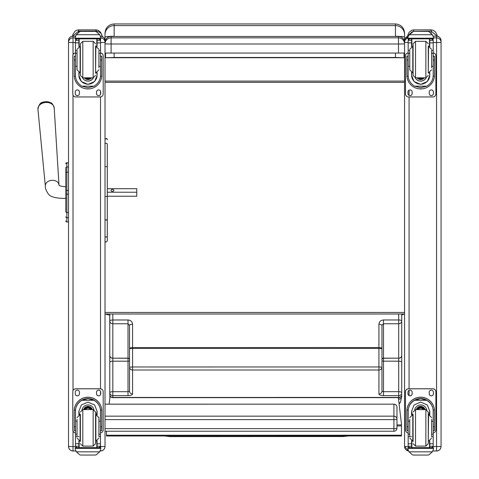 <?xml version="1.0" encoding="UTF-8"?>
<svg xmlns="http://www.w3.org/2000/svg" width="479" height="479" viewBox="0 0 479 479"><rect width="100%" height="100%" fill="white"/><g stroke="black" fill="none" stroke-linecap="round" stroke-linejoin="round"><path stroke-width="0.72" d="M129.546 325.379L128.025 323.756L112.816 323.762L112.816 358.178A3.042 2.67 180 0 1 109.775 355.508A3.042 2.778 -0 0 0 112.816 358.28L112.816 361.184A3.042 1.096 180 0 0 109.775 362.286L109.775 321.092A3.042 2.67 -0 0 0 112.816 323.762L112.816 319.99L128.025 319.99C130.785 320.247 132.306 321.678 132.581 324.283L132.587 347.55A3.042 1.096 180 0 0 129.546 348.646L129.546 325.379A3.042 1.096 -0 0 1 132.581 324.283M129.546 367.177L129.546 348.646L132.587 348.449L132.587 366.974L129.546 367.177A3.042 2.832 -0 0 0 132.587 370.01L132.587 393.978A3.042 2.832 -0 0 1 129.546 391.139L129.546 367.177L129.546 391.139L128.025 391.696L128.025 361.184L112.816 361.184L112.822 391.696L128.025 391.696L128.025 395.63L112.822 395.63A3.042 2.832 180 0 1 109.781 392.792L109.775 313.99M129.546 347.036L129.546 348.646M401.731 385.188L401.731 392.78A3.042 1.096 -0 0 0 398.69 391.684L398.69 395.612A3.042 2.832 -0 0 0 401.731 392.78L401.725 355.49A3.042 2.778 180 0 1 398.684 358.268L398.69 391.684L383.481 391.684L383.481 395.612L398.69 395.612L398.69 397.432L112.822 397.444A3.042 2.832 -0 0 1 109.781 394.612L109.781 392.792A3.042 1.096 180 0 1 112.822 391.696L112.822 397.654L398.69 397.636L398.648 400.139M401.725 362.268A3.042 1.096 -0 0 0 398.684 361.172L383.481 361.172L383.481 391.684L381.961 391.127L381.961 367.165A3.042 2.832 180 0 1 378.919 369.998L378.919 393.966A4.562 1.653 180 0 0 383.481 395.612M381.961 367.165L381.961 325.367A3.042 1.096 180 0 0 378.919 324.271L378.919 347.538L132.587 347.55L132.587 348.449L378.919 348.437L378.919 366.962L132.587 366.974L132.587 370.01L378.919 369.998L378.919 366.962L381.961 367.165M381.961 325.367L383.481 323.744L383.475 319.978C380.715 320.235 379.194 321.666 378.919 324.271M381.961 360.627A1.521 0.551 -0 0 0 383.481 361.172L383.481 323.744L398.684 323.744L398.684 358.16A3.042 2.67 -0 0 0 401.725 355.49L401.725 321.074A3.042 2.67 180 0 1 398.684 323.744L398.684 319.978L383.475 319.978M381.961 351.586L381.961 359.495A1.521 1.335 -0 0 1 383.481 358.16L398.684 358.16L383.481 358.268A1.521 1.389 -0 0 0 381.961 359.657M381.961 347.024L381.961 348.634L378.919 348.437L378.919 347.538A3.042 1.096 -0 0 1 381.961 348.634M109.775 315.158L105.015 313.99L404.569 313.99L401.725 314.913L401.731 386.966M398.684 313.99L398.684 319.978A3.042 1.096 180 0 1 401.725 321.074L401.725 313.99M105.015 431.226L393.924 431.226A3.042 3.042 0 0 0 396.965 428.19A3.042 0.461 180 0 1 393.924 428.645L393.924 431.196M105.015 404.204L393.924 404.168L393.924 419.628A3.042 0.461 0 0 0 396.642 419.376A3.042 0.461 0 0 0 396.965 419.167A3.042 3.006 180 0 0 393.924 416.161L105.015 416.161M393.924 404.204A3.042 3.006 0 0 1 396.965 407.21A3.042 3.042 0 0 0 393.924 404.168L105.015 404.168L105.015 402.671M396.965 428.19L396.965 407.21M404.569 37.069L404.569 43.924A6.083 6.083 0 0 0 398.486 37.847L111.098 37.847L111.098 44.008L398.486 44.008L398.486 36.482A6.083 6.083 180 0 1 404.569 42.565A6.083 6.083 0 0 0 398.486 36.482L111.098 36.482A6.083 6.083 180 0 0 105.015 42.565L105.015 37.2A9.125 0.922 0 0 1 114.14 36.278L114.14 23.95L395.444 23.95L395.444 25.591A9.125 8.963 -0 0 1 404.569 34.554L404.569 33.075C404.025 27.537 400.983 24.495 395.444 23.95M114.14 23.95C108.595 24.489 105.554 27.531 105.015 33.075L105.015 34.554A9.125 8.963 180 0 1 114.14 25.591L395.444 25.591L395.444 36.278C400.983 36.35 404.025 36.661 404.569 37.212L404.569 34.554M395.444 53.133L395.444 57.474L404.042 57.731L404.042 53.085M404.042 57.731L105.536 57.731L114.14 57.474L114.14 53.133M105.536 53.085L105.536 57.731M395.444 57.474L114.14 57.474M105.015 313.99L105.015 214.071M105.015 34.554L105.015 43.924A6.083 6.083 0 0 1 111.098 37.847L111.098 36.482L398.486 36.482M105.015 167.59L105.015 167.057A1.138 0.455 180 0 1 106.152 166.602A1.138 0.455 180 0 1 107.296 167.057L107.296 219.31L106.152 220.256L105.015 219.31L105.015 236.063A1.138 1.006 180 0 0 107.296 236.063A1.138 0.922 180 0 1 105.015 236.063M107.296 167.057L107.296 144.299A1.138 1.036 180 0 0 106.152 143.257A1.138 1.036 180 0 0 105.015 144.299L105.015 82.352L404.569 82.352M404.569 81.101L105.015 81.101L105.015 53.049L404.569 53.049M105.015 312.458L404.569 312.458M105.015 43.924L111.098 44.008L111.098 53.133M398.486 53.133L398.486 44.008L404.569 43.924M110.134 396.037L109.08 404.168M106.482 431.226L106.482 435.998L401.468 435.98L401.468 424.107L398.33 397.432M401.468 435.231L106.482 435.243M65.785 170.638L65.785 171.057M65.785 178.793L65.785 205.832M65.785 173.697L65.785 186.768M65.785 198.192L65.785 211.137M65.785 167.925L65.785 173.069A1.096 0.928 180 0 1 66.88 172.147L66.88 166.979A1.096 0.928 180 0 0 65.785 167.907L65.785 167.925M65.785 220.879A1.096 1.096 -0 0 0 66.88 221.975L66.539 221.951M65.785 163.836L65.785 163.836A1.096 1.096 180 0 1 66.88 162.746L68.521 162.746L66.88 162.746L65.785 163.836A1.096 1.096 180 0 1 66.88 162.746L66.88 171.847M65.785 220.915A1.096 1.096 -0 0 0 66.88 222.005A1.096 1.096 -0 0 1 65.785 220.915L65.821 221.19M105.015 444.267L105.015 446.482L100.512 446.542L100.512 447.62M100.572 36.159A4.503 4.503 0 0 1 105.015 40.655L105.015 446.422M73.024 450.984C70.287 450.715 68.784 449.218 68.521 446.482A4.503 4.497 180 0 0 73.024 450.979L75.748 450.984L73.024 450.979L73.024 446.542L68.521 446.482L68.521 444.267M68.521 40.679L68.521 446.422M436.561 450.984L432.92 450.984L436.561 450.979C439.291 450.715 440.794 449.218 441.063 446.482L436.561 446.542L436.561 450.984A4.503 4.497 180 0 0 441.063 446.482L441.063 444.267M441.063 446.422L441.063 40.679M408.21 446.56L404.569 446.482L404.569 444.267M404.569 40.679L404.569 446.422M404.569 40.655L404.569 40.655A4.503 4.503 180 0 1 408.054 36.272L404.569 40.655M72.551 36.182L78.574 31.105L78.574 29.878L76.736 30.207L74.946 31.267L72.85 34.566L72.533 36.182M78.574 32.392L78.574 31.105L96.063 31.105C100.165 31.854 102.189 33.823 102.141 37.009C101.602 32.68 99.578 30.303 96.063 29.878L78.574 29.878M407.659 36.38L413.706 31.105L413.706 29.878L411.868 30.207L409.228 32.159L407.988 34.566L407.647 36.386M413.706 31.392L431.196 31.105L437.219 36.206M98.919 66.264L100.5 66.264L100.5 75.359C100.476 79.807 98.351 83.412 94.118 86.172L87.986 87.735L81.849 86.172L94.118 86.172M81.849 86.172C77.616 83.412 75.49 79.807 75.466 75.359L75.466 66.264L77.047 66.264M78.873 72.58L78.873 75.359L81.352 81.532L87.986 84.382L94.614 81.532L97.093 75.359L97.093 72.58M100.47 76.197L101.74 76.197L101.776 56.3L100.56 56.3L101.776 56.306M101.74 76.197A13.795 13.789 0 0 1 87.986 88.938A13.795 13.789 0 0 1 74.227 76.197L75.496 76.197M74.191 56.306L75.407 56.306L74.191 56.3L74.227 76.197M77.047 53.361L75.466 53.361L75.466 40.254L75.622 39.583L76.987 38.775M98.979 38.775L100.345 39.583L100.5 40.254L100.5 66.264M75.466 40.434A1.521 1.521 56.8 0 1 75.466 40.344L78.873 40.344L78.873 38.829M97.093 46.571L97.093 38.829M75.466 40.344L76.987 38.877L78.873 38.877M75.676 35.572L75.209 37.308L76.353 34.602L79.478 31.782L80.562 31.398L79.478 31.871L76.353 34.733L99.614 34.733L100.758 37.308L100.758 38.829L75.209 38.829L75.209 38.212L100.758 38.212M100.758 37.308L99.614 34.602L96.489 31.782L95.405 31.41L96.489 31.782M99.614 34.733L96.489 31.871M80.556 31.392L95.405 31.398M78.873 40.344L78.873 46.571M78.873 75.179L79.209 72.706M96.758 72.706L97.093 75.179M97.093 75.119A9.113 9.107 0 0 1 87.986 84.172A9.113 9.107 0 0 1 78.873 75.119M93.411 77.808A6.083 6.077 0 0 1 82.556 77.808M93.363 77.814A6.083 6.077 0 0 1 82.604 77.814M79.167 38.829L79.167 46.457M96.8 38.829L96.8 46.457M75.209 37.308L75.209 38.212M98.919 53.361L100.5 53.361M75.466 53.361L75.466 66.264M97.093 40.344L100.5 40.344A1.521 1.521 -56.8 0 1 100.5 40.434M100.5 40.344L98.979 38.829M75.676 35.691L76.353 34.733M100.5 52.894A3.042 3.042 0 0 1 103.189 55.911L103.189 93.914A3.042 3.042 0 0 1 100.147 96.956L75.82 96.956A3.042 3.042 0 0 1 72.778 93.914L72.778 55.911A3.042 3.042 0 0 1 75.466 52.894M79.43 92.016L79.43 93.537A2.09 2.09 0 0 1 77.341 95.626A2.09 2.09 0 0 1 75.251 93.537L75.251 92.016A2.09 2.09 0 0 1 77.341 89.926A2.09 2.09 0 0 1 79.43 92.016M100.716 92.016L100.716 93.537A2.09 2.09 0 0 1 98.626 95.626A2.09 2.09 0 0 1 96.536 93.537L96.536 92.016A2.09 2.09 0 0 1 98.626 89.926A2.09 2.09 0 0 1 100.716 92.016M75.251 56.3L75.251 56.294A2.09 2.09 0 0 1 75.466 55.366M100.5 55.366A2.09 2.09 0 0 1 100.716 56.294L100.716 56.3M72.778 55.911L72.778 55.881A3.042 3.042 0 0 1 75.466 52.864M100.512 38.829L100.512 52.864A3.042 3.042 0 0 1 103.189 55.881L103.189 55.911M79.43 93.507A2.09 2.09 0 0 1 77.341 95.596A2.09 2.09 0 0 1 75.251 93.507M100.716 93.507A2.09 2.09 0 0 1 98.626 95.596A2.09 2.09 0 0 1 96.536 93.507M87.082 77.82A2.868 2.868 180 0 0 88.884 77.82M86.837 77.82A2.868 2.868 180 0 0 89.13 77.82M86.316 77.82A3.108 3.108 180 0 0 89.651 77.82M85.951 77.82A3.323 3.323 180 0 0 90.022 77.82M85.585 77.82A3.563 3.563 180 0 0 90.381 77.82M95.584 73.257L95.584 45.888M82.813 41.326L82.813 77.82L80.382 75.389L80.382 43.763L82.813 41.326L93.154 41.326L95.584 43.763M77.047 50.804L77.047 69.79L80.089 72.832L80.089 46.313L77.047 49.355M98.919 67.779L98.919 50.804M75.466 55.923L75.466 63.222M100.512 55.39L100.5 63.222M77.047 421.203L75.466 421.203L75.466 411.293C75.49 406.713 77.616 403.049 81.849 400.294L87.986 398.642L94.118 400.294L81.849 400.294M94.118 400.294C98.351 403.049 100.476 406.713 100.5 411.293L100.5 421.203L98.919 421.203M97.093 414.85L97.093 411.293L94.614 404.977L87.986 402.097L81.352 404.977L78.873 411.293L78.873 414.85M101.776 430.519L100.56 430.519L101.776 430.519L101.776 410.994A13.795 13.789 180 0 0 87.986 397.205A13.795 13.789 180 0 0 74.191 410.994L74.191 430.519L75.407 430.519L74.191 430.519M77.047 434.19L75.466 434.19L75.508 410.03L74.227 410.03L74.191 411.084M74.227 410.03A13.795 13.789 -0 0 1 87.986 397.289A13.795 13.789 -0 0 1 101.74 410.03L100.458 410.03L100.5 434.19L98.919 434.19M101.776 411.084L101.74 410.03M100.5 434.19L100.5 446.194A1.521 1.521 -50.9 0 1 100.5 446.278L98.979 447.673L97.093 447.673L98.979 447.673M100.5 446.278L97.093 446.278L97.093 447.673M76.353 451.841L79.478 454.661L80.562 455.05L95.411 455.05L96.489 454.661L99.614 451.841L76.353 451.841L75.209 449.254L75.209 447.62L76.538 447.62L75.209 447.62M80.556 455.05L95.405 455.05M75.508 410.03A12.52 12.514 -0 0 1 87.986 398.57A12.52 12.514 -0 0 1 100.458 410.03M97.093 446.278L97.093 440.86M97.093 411.198L96.375 414.64M79.592 414.64L78.873 411.198M97.093 411.144A9.113 9.107 -0 0 1 96.339 414.628M79.628 414.628A9.113 9.107 -0 0 1 78.873 411.144M82.035 409.737A6.083 6.077 -0 0 1 93.932 409.737M79.167 440.973L79.167 447.643L96.8 447.643L96.8 440.973M100.758 447.62L99.428 447.62L100.758 447.62L100.758 449.254L99.614 451.841M75.466 434.19L75.466 446.194A1.521 1.521 50.9 0 0 75.466 446.278L76.951 447.673L78.873 447.673L76.987 447.673M78.873 447.673L78.873 440.86M75.466 432.872A3.042 3.042 -0 0 1 72.778 429.849L72.778 391.816A3.042 3.042 -0 0 1 75.82 388.774L100.147 388.774A3.042 3.042 -0 0 1 103.189 391.816L103.189 429.849A3.042 3.042 -0 0 1 100.5 432.872L100.458 446.542M72.778 391.846A3.042 3.042 -0 0 1 75.82 388.81L100.147 388.81A3.042 3.042 -0 0 1 103.189 391.846M96.536 393.75L96.536 392.229A2.09 2.09 -0 0 1 98.626 390.14A2.09 2.09 -0 0 1 100.716 392.229L100.716 393.75A2.09 2.09 -0 0 1 98.626 395.84A2.09 2.09 -0 0 1 96.536 393.75M75.251 393.75L75.251 392.229A2.09 2.09 -0 0 1 77.341 390.14A2.09 2.09 -0 0 1 79.43 392.229L79.43 393.75A2.09 2.09 -0 0 1 77.341 395.84A2.09 2.09 -0 0 1 75.251 393.75M100.716 393.714A2.09 2.09 -0 0 1 98.626 395.81A2.09 2.09 -0 0 1 96.536 393.714M79.43 393.714A2.09 2.09 -0 0 1 77.341 395.81A2.09 2.09 -0 0 1 75.251 393.714M90.423 409.611A2.868 2.868 180 0 0 85.543 409.611M90.699 409.611A3.108 3.108 180 0 0 85.274 409.611M90.938 409.611A3.323 3.323 180 0 0 85.028 409.611M91.208 409.611A3.563 3.563 180 0 0 84.759 409.611M80.382 414.173L80.382 441.542M93.154 446.105L93.154 409.617L95.584 412.042L95.584 443.668L93.154 446.105L82.813 446.105L80.382 443.668M98.919 436.339L98.919 417.64L95.878 414.598L95.878 441.117L98.919 438.075M77.047 419.347L77.047 436.339M100.5 424.208L100.56 431.501M75.407 431.501L75.466 424.208M431.621 66.264L433.202 66.264L433.202 75.359C433.178 79.807 431.052 83.412 426.819 86.172L420.682 87.735L414.551 86.172L426.819 86.172M414.551 86.172C410.317 83.412 408.192 79.807 408.168 75.359L408.168 66.264L409.749 66.264M411.575 72.58L411.575 75.359L414.054 81.532L420.682 84.382L427.316 81.532L429.795 75.359L429.795 72.58M433.172 76.197L434.441 76.197L434.477 56.3L433.261 56.3L434.477 56.306M434.441 76.197A13.795 13.789 0 0 1 420.682 88.938A13.795 13.789 0 0 1 406.928 76.197L408.198 76.197M406.893 56.306L408.108 56.306L406.893 56.3L406.928 76.197M409.749 53.361L408.168 53.361L408.168 40.254L408.324 39.583L409.689 38.775M431.681 38.775L433.046 39.583L433.202 40.254L433.202 66.264M408.168 40.434A1.521 1.521 56.8 0 1 408.168 40.344L411.575 40.344L411.575 38.829M429.795 46.571L429.795 38.829M408.168 40.344L409.689 38.877L411.575 38.877M408.377 35.572L407.91 37.308L409.054 34.602L412.179 31.782L413.263 31.398L412.179 31.871L409.054 34.733L432.315 34.733L433.459 37.308L433.459 38.829L407.91 38.829L407.91 38.212L433.459 38.212M433.459 37.308L432.315 34.602L429.19 31.782L428.106 31.41L429.19 31.782M432.315 34.733L429.19 31.871M413.257 31.392L428.106 31.398M411.575 40.344L411.575 46.571M411.575 75.179L411.91 72.706M429.459 72.706L429.795 75.179M429.795 75.119A9.113 9.107 0 0 1 420.682 84.172A9.113 9.107 0 0 1 411.575 75.119M426.112 77.808A6.083 6.077 0 0 1 415.257 77.808M426.065 77.814A6.083 6.077 0 0 1 415.305 77.814M411.868 38.829L411.868 46.457M429.501 38.829L429.501 46.457M407.91 37.308L407.91 38.212M431.621 53.361L433.202 53.361M408.168 53.361L408.168 66.264M429.795 40.344L433.202 40.344A1.521 1.521 -56.8 0 1 433.202 40.434M433.202 40.344L431.681 38.829M408.377 35.691L409.054 34.733M433.202 52.894A3.042 3.042 0 0 1 435.89 55.911L435.89 93.914A3.042 3.042 0 0 1 432.848 96.956L408.521 96.956A3.042 3.042 0 0 1 405.479 93.914L405.479 55.911A3.042 3.042 0 0 1 408.168 52.894M412.132 92.016L412.132 93.537A2.09 2.09 0 0 1 410.042 95.626A2.09 2.09 0 0 1 407.952 93.537L407.952 92.016A2.09 2.09 0 0 1 410.042 89.926A2.09 2.09 0 0 1 412.132 92.016M433.417 92.016L433.417 93.537A2.09 2.09 0 0 1 431.328 95.626A2.09 2.09 0 0 1 429.238 93.537L429.238 92.016A2.09 2.09 0 0 1 431.328 89.926A2.09 2.09 0 0 1 433.417 92.016M407.952 56.3L407.952 56.294A2.09 2.09 0 0 1 408.168 55.366M433.202 55.366A2.09 2.09 0 0 1 433.417 56.294L433.417 56.3M405.479 55.911L405.479 55.881A3.042 3.042 0 0 1 408.168 52.864M433.202 52.864A3.042 3.042 0 0 1 435.89 55.881L435.89 55.911M412.132 93.507A2.09 2.09 0 0 1 410.042 95.596A2.09 2.09 0 0 1 407.952 93.507M433.417 93.507A2.09 2.09 0 0 1 431.328 95.596A2.09 2.09 0 0 1 429.238 93.507M419.784 77.82A2.868 2.868 180 0 0 421.586 77.82M419.538 77.82A2.868 2.868 180 0 0 421.831 77.82M419.017 77.82A3.108 3.108 180 0 0 422.352 77.82M418.646 77.82A3.323 3.323 180 0 0 422.718 77.82M418.287 77.82A3.563 3.563 180 0 0 423.083 77.82M428.286 73.257L428.286 45.888M413.084 73.257L413.084 45.888M415.515 41.326L415.515 77.82L413.084 75.389L413.084 43.763L415.515 41.326L425.855 41.326L428.286 43.763M409.749 50.804L409.749 69.79L412.79 72.832L412.79 46.313L409.749 49.355M431.621 67.779L431.621 50.804M408.168 55.923L408.168 63.222M433.202 55.923L433.202 63.222M409.749 421.203L408.168 421.203L408.168 411.293C408.192 406.713 410.317 403.049 414.551 400.294L420.682 398.642L426.819 400.294L414.551 400.294M426.819 400.294C431.052 403.049 433.178 406.713 433.202 411.293L433.202 421.203L431.621 421.203M429.795 414.85L429.795 411.293L427.316 404.977L420.682 402.097L414.054 404.977L411.575 411.293L411.575 414.85M434.477 430.519L433.261 430.519L434.477 430.519L434.477 410.994A13.795 13.789 180 0 0 420.682 397.205A13.795 13.789 180 0 0 406.893 410.994L406.893 430.519L408.108 430.519L406.893 430.519M409.749 434.19L408.168 434.19L408.21 410.03L406.928 410.03L406.893 411.084M406.928 410.03A13.795 13.789 -0 0 1 420.682 397.289A13.795 13.789 -0 0 1 434.441 410.03L433.16 410.03L433.202 434.19L431.621 434.19M434.477 411.084L434.441 410.03M433.202 434.19L433.202 446.194A1.521 1.521 -50.9 0 1 433.202 446.278L431.681 447.673L429.795 447.673L431.681 447.673M433.202 446.278L429.795 446.278L429.795 447.673M409.054 451.841L412.179 454.661L413.263 455.05L428.112 455.05L429.19 454.661L432.315 451.841L409.054 451.841L407.91 449.254L407.91 447.62L409.24 447.62L407.91 447.62M413.257 455.05L428.106 455.05M408.21 410.03A12.52 12.514 -0 0 1 420.682 398.57A12.52 12.514 -0 0 1 433.16 410.03M429.795 446.278L429.795 440.86M429.795 411.198L429.076 414.64M412.293 414.64L411.575 411.198M429.795 411.144A9.113 9.107 -0 0 1 429.04 414.628M412.329 414.628A9.113 9.107 -0 0 1 411.575 411.144M414.736 409.737A6.083 6.077 -0 0 1 426.633 409.737M411.868 440.973L411.868 447.643L429.501 447.643L429.501 440.973M433.459 447.62L432.13 447.62L433.459 447.62L433.459 449.254L432.315 451.841M408.168 434.19L408.168 446.194A1.521 1.521 50.9 0 0 408.168 446.278L409.647 447.673L411.575 447.673L409.689 447.673M411.575 447.673L411.575 440.86M408.168 432.872A3.042 3.042 -0 0 1 405.479 429.849L405.479 391.816A3.042 3.042 -0 0 1 408.521 388.774L432.848 388.774A3.042 3.042 -0 0 1 435.89 391.816L435.89 429.849A3.042 3.042 -0 0 1 433.202 432.872M405.479 391.846A3.042 3.042 -0 0 1 408.521 388.81L432.848 388.81A3.042 3.042 -0 0 1 435.89 391.846M429.238 393.75L429.238 392.229A2.09 2.09 -0 0 1 431.328 390.14A2.09 2.09 -0 0 1 433.417 392.229L433.417 393.75A2.09 2.09 -0 0 1 431.328 395.84A2.09 2.09 -0 0 1 429.238 393.75M407.952 393.75L407.952 392.229A2.09 2.09 -0 0 1 410.042 390.14A2.09 2.09 -0 0 1 412.132 392.229L412.132 393.75A2.09 2.09 -0 0 1 410.042 395.84A2.09 2.09 -0 0 1 407.952 393.75M433.417 393.714A2.09 2.09 -0 0 1 431.328 395.81A2.09 2.09 -0 0 1 429.238 393.714M412.132 393.714A2.09 2.09 -0 0 1 410.042 395.81A2.09 2.09 -0 0 1 407.952 393.714M423.125 409.611A2.868 2.868 180 0 0 418.245 409.611M423.394 409.611A3.108 3.108 180 0 0 417.969 409.611M423.64 409.611A3.323 3.323 180 0 0 417.73 409.611M423.909 409.611A3.563 3.563 180 0 0 417.46 409.611M413.084 414.173L413.084 441.542M425.855 446.105L425.855 409.617L428.286 412.042L428.286 443.668L425.855 446.105L415.515 446.105L413.084 443.668M431.621 436.339L431.621 419.347M409.749 419.347L409.749 436.339M433.202 424.208L433.261 431.501M408.108 431.501L408.168 424.208M105.015 196.486L107.296 196.486M107.296 219.31L107.296 240.907C106.218 242.428 105.458 242.428 105.015 240.907M107.296 192.229L136.784 192.229L136.784 196.216L107.296 196.216L107.296 238.171M107.296 144.299L107.296 188.708L136.784 188.708L136.784 192.229M52.804 104.895A7.395 5.538 175.5 0 0 45.523 101.698A7.395 5.538 175.5 0 0 38.841 106.003M113.882 190.468A1.425 0.94 180 0 1 112.451 191.408A1.425 0.94 180 0 1 111.026 190.468A1.425 0.94 180 0 1 112.451 189.522A1.425 0.94 180 0 1 113.882 190.468M169.913 435.992L169.907 436.591L169.901 435.992L169.907 436.591L343.251 436.525L343.245 435.986M132.587 393.978A4.562 1.653 -0 0 1 128.025 395.63M129.546 360.639A1.521 0.551 180 0 1 128.025 361.184L128.025 319.99M109.775 321.092A3.042 1.096 -0 0 1 112.816 319.99L112.816 313.99M129.546 359.507A1.521 1.335 180 0 0 128.025 358.172L112.816 358.178L128.025 358.28A1.521 1.389 180 0 1 129.546 359.669M109.889 397.935L109.781 396.193A3.042 3.024 -0 0 0 109.978 397.265M398.69 397.432L398.69 397.636A3.042 3.042 0 0 0 401.731 394.594A3.042 2.832 180 0 1 398.69 397.432M381.961 391.127A3.042 2.832 180 0 1 378.919 393.966M400.067 402.767A3.042 3.03 -144.3 0 1 399.067 403.725M400.6 401.737A3.042 3.018 -157.5 0 1 399.031 403.402M399.097 403.941L400.57 401.809L401.731 396.181A3.042 3.024 180 0 1 398.69 399.199M105.015 419.628L393.924 419.628L393.924 428.645L105.015 428.645M114.14 36.482L395.444 36.482M401.468 424.891L396.965 424.891M401.468 425.921L396.965 425.921M68.521 221.975L66.88 221.975L66.88 194.181L68.521 194.181M68.521 190.468L66.88 190.468L66.88 194.181L65.785 194.181M65.785 211.634A1.096 0.928 0 0 0 66.88 212.562L68.521 212.562M68.521 172.147L66.88 172.147L66.88 190.468L65.785 190.468M65.785 216.813A1.096 0.928 -0 0 0 66.88 217.741L68.521 217.741M68.521 166.979L66.88 166.979M105.015 446.482A4.503 4.497 0 0 1 100.512 450.979L100.512 450.984C103.248 450.715 104.745 449.218 105.015 446.482M100.758 37.871A4.503 4.503 0 0 1 105.015 42.368M100.5 42.547L105.015 42.427M100.512 91.112L100.512 94.405M100.512 96.932L100.512 388.798M100.512 391.325L100.512 394.618M100.512 450.446L100.512 450.984M68.521 40.655A4.503 4.503 0 0 1 73.024 36.159L75.395 36.159L73.024 36.153C70.287 36.422 68.784 37.925 68.521 40.655M68.521 42.368A4.503 4.503 0 0 1 73.024 37.865L73.024 36.159M68.521 42.427L73.024 42.547L73.024 37.865L75.209 37.865M75.508 446.542L73.024 446.542L73.024 431.04M73.024 390.625L73.024 95.105M73.024 54.69L73.024 42.547L75.466 42.547M436.561 36.153L433.273 36.153L436.561 36.159A4.503 4.503 0 0 1 441.063 40.655C440.794 37.925 439.291 36.422 436.561 36.153L436.561 37.865A4.503 4.503 0 0 1 441.063 42.368M433.459 37.865L436.561 37.865L436.561 42.547L441.063 42.427M433.202 42.547L436.561 42.547L436.561 446.542L433.16 446.542M408.413 450.937A4.503 4.497 0 0 1 404.569 446.482L408.419 450.937M409.066 395.564L409.066 390.379M409.066 388.774L409.066 96.956M409.066 95.351L409.066 90.166M408.168 42.541L404.569 42.427M407.91 38.021A4.503 4.503 180 0 0 404.569 42.368M96.063 31.566L96.063 29.878M431.196 33.338L431.196 29.878L413.706 29.878M97.093 38.877L98.979 38.877M100.56 60.055L101.776 60.055M74.191 60.055L75.407 60.055M75.209 38.829L100.758 38.829M98.919 50.367L100.5 50.367M75.466 50.367L77.047 50.367M75.466 42.847L78.873 42.847M97.093 42.847L100.5 42.847M85.525 77.82A3.742 3.742 180 0 0 86.938 78.592M89.028 78.592A3.742 3.742 180 0 0 90.441 77.82M84.627 77.82A4.383 4.383 180 0 0 91.339 77.82M84.394 77.82A4.568 4.568 180 0 0 91.573 77.82L87.465 79.532L84.394 77.82M82.813 77.82L93.154 77.82L93.154 41.326M95.584 72.832L95.878 46.313L98.919 49.355M75.407 426.801L74.191 426.801M101.776 426.801L100.56 426.801M100.758 447.721L75.209 447.721M78.873 436.632L77.849 436.632M77.047 436.632L75.466 436.632M100.5 436.632L98.919 436.632M100.5 443.782L97.093 443.782M78.873 443.782L75.466 443.782M78.873 446.278L75.466 446.278M100.758 448.362L75.209 448.362M91.285 409.611A3.563 3.563 180 0 0 84.681 409.611M91.489 409.611A3.742 3.742 180 0 0 84.484 409.611M92.166 409.611A4.383 4.383 180 0 0 83.801 409.611M92.357 409.611A4.568 4.568 180 0 0 83.609 409.611M93.154 409.611L82.813 409.611L82.813 446.105M77.047 417.64L80.089 414.598L80.089 441.111M429.795 38.877L431.681 38.877M433.261 60.055L434.477 60.055M406.893 60.055L408.108 60.055M407.91 38.829L433.459 38.829M431.621 50.367L433.202 50.367M408.168 50.367L409.749 50.367M408.168 42.847L411.575 42.847M429.795 42.847L433.202 42.847M418.227 77.82A3.742 3.742 180 0 0 419.64 78.592M421.73 78.592A3.742 3.742 180 0 0 423.143 77.82M417.329 77.82A4.383 4.383 180 0 0 424.041 77.82M417.095 77.82A4.568 4.568 180 0 0 424.274 77.82L420.167 79.532L417.095 77.82M415.515 77.82L425.855 77.82L425.855 41.326M428.286 72.832L428.579 46.313L431.621 49.355M408.108 426.801L406.893 426.801M434.477 426.801L433.261 426.801M433.459 447.721L407.91 447.721M411.575 436.632L410.551 436.632M409.749 436.632L408.168 436.632M433.202 436.632L431.621 436.632M433.202 443.782L429.795 443.782M411.575 443.782L408.168 443.782M411.575 446.278L408.168 446.278M433.459 448.362L407.91 448.362M423.987 409.611A3.563 3.563 180 0 0 417.383 409.611M424.184 409.611A3.742 3.742 180 0 0 417.179 409.611M424.867 409.611A4.383 4.383 180 0 0 416.502 409.611M425.059 409.611A4.568 4.568 180 0 0 416.311 409.611M425.855 409.611L415.515 409.611L415.515 446.105M428.286 441.117L428.579 414.598L431.621 417.64M409.749 417.64L412.79 414.598L412.79 441.111M107.296 139.79A1.138 1.132 180 0 0 106.152 138.659A1.138 1.132 180 0 0 105.015 139.79M45.343 186.056L37.937 109.302A8.161 6.113 -4.5 0 1 45.583 102.482A8.161 6.113 -4.5 0 1 54.211 108.009L58.989 184.972A6.844 5.125 175.5 0 0 51.756 180.338A6.844 5.125 175.5 0 0 45.343 186.05A6.844 5.125 175.5 0 0 45.349 186.068C45.086 188.031 46.086 190.678 48.349 193.989C51.343 198.731 64.767 198.534 66.012 198.186M109.781 394.612A3.042 3.042 0 0 0 112.822 397.654M111.098 36.482A6.083 6.083 0 0 0 105.015 42.565M66.365 221.879L65.94 221.472M100.512 36.153C103.248 36.422 104.745 37.925 105.015 40.655M437.237 36.206L436.962 34.71L435.381 31.812L433.052 30.213L431.196 29.878M93.154 77.82L95.584 75.389M95.878 72.832L98.919 69.79M82.813 409.611L80.382 412.042M80.089 441.117L77.047 438.075M425.855 77.82L428.286 75.389M428.579 72.832L431.621 69.79M415.515 409.611L413.084 412.042M428.579 441.117L431.621 438.075M412.79 441.117L409.749 438.075M107.296 139.545C106.859 138.024 106.098 138.024 105.015 139.545M59.013 185.301L58.923 185.05C59.444 185.9 61.809 186.475 66.012 186.78M37.937 109.302C39.697 100.207 43.829 102.47 47.894 101.799C50.415 103.171 52.013 101.213 54.211 108.009M343.251 436.525L348.275 435.986M164.608 435.992L169.907 436.591"/></g></svg>
